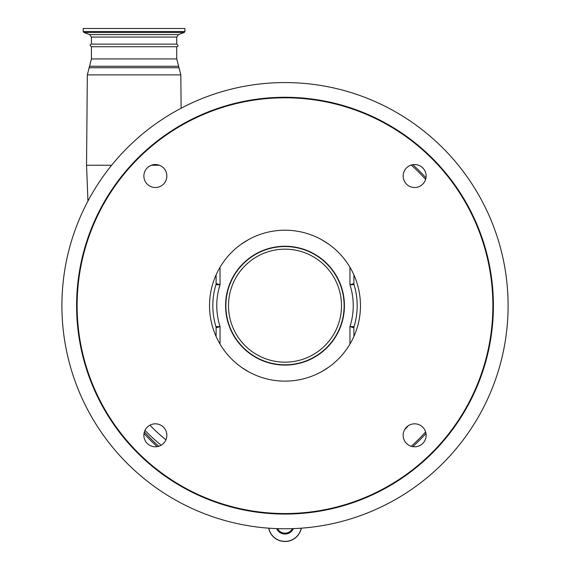 <?xml version="1.0" encoding="UTF-8"?>
<svg xmlns="http://www.w3.org/2000/svg" width="570" height="570" viewBox="0 0 570 570"><rect width="100%" height="100%" fill="white"/><g stroke="black" fill="none" stroke-linecap="round" stroke-linejoin="round"><path stroke-width="0.85" d="M285 533.164A8.336 8.336 0 0 1 277.59 528.647A8.336 8.336 0 0 0 292.41 528.647A8.336 8.336 0 0 1 285 533.164A8.336 8.336 0 0 0 292.41 528.647A8.336 8.336 0 0 1 277.59 528.647M268.669 528.169A16.665 16.665 0 0 0 301.331 528.169A16.665 16.665 0 0 1 268.669 528.169M111.635 165.25L86.547 165.25L87.951 201.046M91.428 46.74C89.675 45.386 89.675 44.51 91.428 44.118L176.728 44.118C178.481 45.422 178.481 46.298 176.728 46.74L91.428 46.74L91.428 58.945L87.331 74.891L86.547 165.25M83.227 31.507L184.929 31.507L184.929 28.5L83.227 28.5L83.227 31.507L83.918 32.49L184.245 32.49L178.46 34.599L176.728 37.064L91.428 37.064L89.704 34.599L178.46 34.599M404.558 429.809A179.792 179.792 0 0 0 408.376 425.683A179.792 179.792 0 0 1 404.558 429.809A179.792 179.792 0 0 0 408.376 425.683A179.792 179.792 0 0 1 404.558 429.809M144.994 430.378A179.792 179.792 0 0 0 161.146 445.227A179.792 179.792 0 0 1 144.994 430.378A179.792 179.792 0 0 0 161.146 445.227A179.792 179.792 0 0 1 144.994 430.378M425.975 177.854A190.294 190.294 0 0 0 412.815 164.694M144.025 433.485A190.294 190.294 0 0 0 157.185 446.645A190.294 190.294 0 0 1 144.025 433.485M412.815 446.645A190.294 190.294 0 0 0 425.975 433.485A190.294 190.294 0 0 1 412.815 446.645M159.308 165.25L151.413 165.25M353.899 274.89L353.899 283.561L349.959 284.765L349.959 267.273M216.101 336.45L216.101 327.779A3.94 3.94 -0 0 0 215.93 326.631A72.176 72.176 0 0 1 215.93 284.708A3.94 3.94 -163.1 0 0 216.101 283.561L220.041 284.765L215.93 284.708A3.94 3.94 -163.1 0 0 216.101 283.561L216.101 274.89M354.07 284.708A72.176 72.176 0 0 1 357.176 305.67A72.176 72.176 0 0 0 354.07 284.708A3.94 3.94 -16.9 0 1 353.899 283.561A3.94 3.94 -16.9 0 0 354.07 284.708L349.959 284.765A68.243 68.243 0 0 1 349.959 326.574L354.07 326.631A3.94 3.94 180 0 0 353.899 327.779L353.899 336.45M321.387 239.564L328.47 243.989M241.53 243.989L248.613 239.564M248.613 371.775L241.53 367.351M328.47 367.351L321.387 371.775M209.539 305.67A75.461 75.461 0 0 0 285 381.13A75.461 75.461 0 0 0 360.461 305.67A75.461 75.461 0 0 0 285 230.209A75.461 75.461 0 0 0 209.539 305.67M143.875 176.03A11.486 11.486 0 0 0 155.361 187.516A11.486 11.486 0 0 0 166.846 176.03A11.486 11.486 0 0 0 155.361 164.545A11.486 11.486 0 0 0 143.875 176.03M143.875 435.309A11.486 11.486 0 0 0 155.361 446.795A11.486 11.486 0 0 0 166.846 435.309A11.486 11.486 0 0 0 155.361 423.824A11.486 11.486 0 0 0 143.875 435.309M403.154 435.309A11.486 11.486 0 0 0 414.639 446.795A11.486 11.486 0 0 0 426.125 435.309A11.486 11.486 0 0 0 414.639 423.824A11.486 11.486 0 0 0 403.154 435.309M403.154 176.03A11.486 11.486 0 0 0 414.639 187.516A11.486 11.486 0 0 0 426.125 176.03A11.486 11.486 0 0 0 414.639 164.545A11.486 11.486 0 0 0 403.154 176.03M508.098 305.67A223.098 223.098 0 0 0 285 82.572A223.098 223.098 0 0 0 61.902 305.67A223.098 223.098 0 0 0 285 528.768A223.098 223.098 0 0 0 508.098 305.67M493.399 305.67A208.399 208.399 0 0 0 285 97.271A208.399 208.399 0 0 0 76.601 305.67A208.399 208.399 0 0 0 285 514.069A208.399 208.399 0 0 0 493.399 305.67M357.176 305.67A72.176 72.176 0 0 1 354.07 326.631A3.94 3.94 180 0 0 353.899 327.779L349.959 326.574L349.959 344.066M215.93 326.631L220.041 326.574L216.101 327.779M225.585 305.67A59.415 59.415 0 0 0 285 365.085A59.415 59.415 0 0 0 344.415 305.67A59.415 59.415 0 0 0 285 246.254A59.415 59.415 0 0 0 225.585 305.67M276.614 528.611A9.198 9.198 0 0 0 293.386 528.611M268.791 528.183A16.551 16.551 0 0 0 301.209 528.183M149.96 425.177A172.603 172.603 0 0 0 165.913 439.841M176.728 46.74L176.728 58.945L180.825 74.891L87.331 74.891M179.137 67.73L89.02 67.73M178.417 66.255L89.739 66.255M176.728 58.945L91.428 58.945M425.612 179.408A188.976 188.976 0 0 0 411.262 165.058M144.388 431.925A188.976 188.976 0 0 0 158.738 446.282M411.262 446.282A188.976 188.976 0 0 0 425.612 431.925M212.824 305.67A72.176 72.176 0 0 1 215.93 284.708M77.121 305.67A207.879 207.879 0 0 0 285 513.549A207.879 207.879 0 0 0 492.879 305.67A207.879 207.879 0 0 0 285 97.791A207.879 207.879 0 0 0 77.121 305.67M220.041 267.273L220.041 284.765A68.243 68.243 0 0 0 220.041 326.574L220.041 344.066M225.877 305.67A59.123 59.123 0 0 1 285 246.546A59.123 59.123 0 0 1 344.123 305.67A59.123 59.123 0 0 1 285 364.793A59.123 59.123 0 0 1 225.877 305.67M341.501 305.67A56.501 56.501 0 0 0 285 249.168A56.501 56.501 0 0 0 228.499 305.67A56.501 56.501 0 0 0 285 362.171A56.501 56.501 0 0 0 341.501 305.67M176.728 44.118L176.728 37.064M184.929 31.507L184.245 32.49M89.704 34.599L83.918 32.49M91.428 44.118L91.428 37.064M180.825 74.891L181.118 108.229"/></g></svg>
